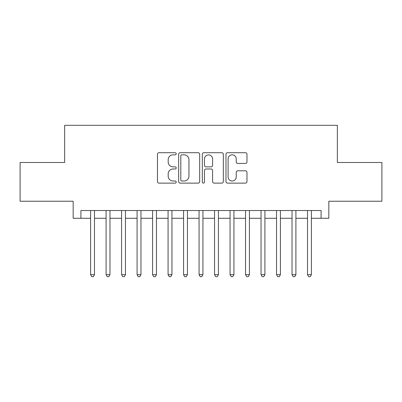 <?xml version="1.0" encoding="UTF-8"?>
<svg xmlns="http://www.w3.org/2000/svg" width="402" height="402" viewBox="0 0 402 402"><rect width="100%" height="100%" fill="white"/><g stroke="black" fill="none" stroke-linecap="round" stroke-linejoin="round"><path stroke-width="0.6" d="M176.212 153.775A1.065 1.065 0 0 0 175.146 152.71L158.986 152.71A1.523 1.523 0 0 0 157.463 154.232L157.463 181.609A1.523 1.523 0 0 0 158.986 183.126L175.146 183.126A1.065 1.065 0 0 0 176.212 182.066A1.065 1.065 0 0 0 175.146 181L173.051 181A4.869 4.869 0 0 1 168.187 176.131L168.187 173.85A4.869 4.869 0 0 1 173.051 168.986L175.146 168.986A1.065 1.065 0 0 0 176.212 167.92A1.065 1.065 0 0 0 175.146 166.855L173.051 166.855A4.869 4.869 0 0 1 168.187 161.986L168.187 159.705A4.869 4.869 0 0 1 173.051 154.84L175.146 154.84A1.065 1.065 0 0 0 176.212 153.775M245.446 163.433A1.523 1.523 0 0 0 246.969 161.911L246.969 154.232A1.523 1.523 0 0 0 245.446 152.71L227.502 152.71A1.523 1.523 0 0 0 225.979 154.232L225.979 181.609A1.523 1.523 0 0 0 227.502 183.126L245.446 183.126A1.523 1.523 0 0 0 246.969 181.609L246.969 172.327A1.523 1.523 0 0 0 245.446 170.81L237.768 170.81A1.523 1.523 0 0 0 236.245 172.327L236.245 176.93A4.07 4.07 0 0 1 232.18 181A4.07 4.07 0 0 1 228.11 176.93L228.11 158.906A4.07 4.07 0 0 1 232.18 154.84A4.07 4.07 0 0 1 236.245 158.906L236.245 161.911A1.523 1.523 0 0 0 237.768 163.433L245.446 163.433M80.918 218.276L80.918 210.527L321.082 210.527L321.082 218.276L328.831 218.276L328.831 201.231L381.9 201.231L381.9 162.493L337.353 162.493L337.353 125.308L64.647 125.308L64.647 162.493L20.1 162.493L20.1 201.231L73.169 201.231L73.169 218.276L90.601 218.276M199.668 154.232A1.523 1.523 0 0 0 198.146 152.71L180.202 152.71A1.523 1.523 0 0 0 178.679 154.232L178.679 181.609A1.523 1.523 0 0 0 180.202 183.126L198.146 183.126A1.523 1.523 0 0 0 199.668 181.609L199.668 154.232M203.854 152.71L221.798 152.71A1.523 1.523 0 0 1 223.321 154.232L223.321 181.609A1.523 1.523 0 0 1 221.798 183.126L214.12 183.126A1.523 1.523 0 0 1 212.598 181.609L212.598 170.503A1.523 1.523 0 0 0 211.075 168.986L205.98 168.986A1.523 1.523 0 0 0 204.462 170.503L204.462 182.066A1.065 1.065 0 0 1 203.397 183.126A1.065 1.065 0 0 1 202.332 182.066L202.332 154.232A1.523 1.523 0 0 1 203.854 152.71M94.475 218.276L106.093 218.276M109.967 218.276L121.59 218.276M125.464 218.276L137.087 218.276M140.956 218.276L152.579 218.276M156.453 218.276L168.076 218.276M171.945 218.276L183.568 218.276M187.443 218.276L199.065 218.276M202.935 218.276L214.557 218.276M218.432 218.276L230.055 218.276M233.924 218.276L245.547 218.276M249.421 218.276L261.044 218.276M264.913 218.276L276.536 218.276M280.41 218.276L292.033 218.276M295.907 218.276L307.525 218.276M311.399 218.276L321.082 218.276M181.875 154.84A1.065 1.065 0 0 0 180.81 155.906L180.81 179.935A1.065 1.065 0 0 0 181.875 181L184.081 181A4.869 4.869 0 0 0 188.945 176.131L188.945 159.705A4.869 4.869 0 0 0 184.081 154.84L181.875 154.84M212.598 158.986A4.07 4.07 0 0 0 208.527 154.916A4.07 4.07 0 0 0 204.462 158.986L204.462 165.333A1.523 1.523 0 0 0 205.98 166.855L211.075 166.855A1.523 1.523 0 0 0 212.598 165.333L212.598 158.986M94.475 210.527L94.475 274.677L90.601 274.677L90.601 210.527M94.475 274.677L93.314 276.692L91.762 276.692L90.601 274.677M109.967 210.527L109.967 274.677L106.093 274.677L106.093 210.527M109.967 274.677L108.806 276.692L107.259 276.692L106.093 274.677M125.464 210.527L125.464 274.677L121.59 274.677L121.59 210.527M125.464 274.677L124.303 276.692L122.751 276.692L121.59 274.677M140.956 210.527L140.956 274.677L137.087 274.677L137.087 210.527M140.956 274.677L139.795 276.692L138.248 276.692L137.087 274.677M156.453 210.527L156.453 274.677L152.579 274.677L152.579 210.527M156.453 274.677L155.293 276.692L153.74 276.692L152.579 274.677M171.945 210.527L171.945 274.677L168.076 274.677L168.076 210.527M171.945 274.677L170.785 276.692L169.237 276.692L168.076 274.677M187.443 210.527L187.443 274.677L183.568 274.677L183.568 210.527M187.443 274.677L186.282 276.692L184.729 276.692L183.568 274.677M202.935 210.527L202.935 274.677L199.065 274.677L199.065 210.527M202.935 274.677L201.774 276.692L200.226 276.692L199.065 274.677M218.432 210.527L218.432 274.677L214.557 274.677L214.557 210.527M218.432 274.677L217.271 276.692L215.718 276.692L214.557 274.677M233.924 210.527L233.924 274.677L230.055 274.677L230.055 210.527M233.924 274.677L232.763 276.692L231.215 276.692L230.055 274.677M249.421 210.527L249.421 274.677L245.547 274.677L245.547 210.527M249.421 274.677L248.26 276.692L246.707 276.692L245.547 274.677M264.913 210.527L264.913 274.677L261.044 274.677L261.044 210.527M264.913 274.677L263.752 276.692L262.204 276.692L261.044 274.677M280.41 210.527L280.41 274.677L276.536 274.677L276.536 210.527M280.41 274.677L279.249 276.692L277.697 276.692L276.536 274.677M295.907 210.527L295.907 274.677L292.033 274.677L292.033 210.527M295.907 274.677L294.741 276.692L293.194 276.692L292.033 274.677M311.399 210.527L311.399 274.677L307.525 274.677L307.525 210.527M311.399 274.677L310.238 276.692L308.686 276.692L307.525 274.677"/></g></svg>
